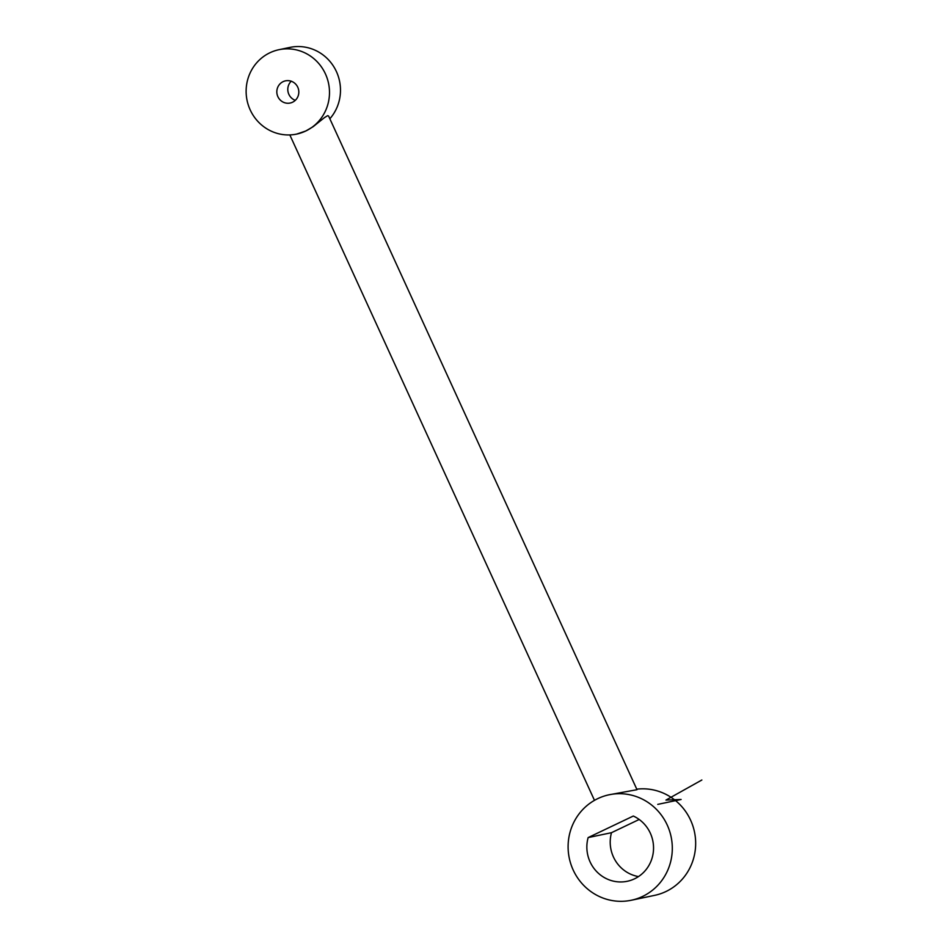 <?xml version="1.0" encoding="UTF-8"?>
<svg xmlns="http://www.w3.org/2000/svg" width="948" height="948" viewBox="0 0 948 948"><rect width="100%" height="100%" fill="white"/><g stroke="black" fill="none" stroke-linecap="round" stroke-linejoin="round"><path stroke-width="1.42" d="M269.896 52.768A43.11 41.617 78.2 0 1 278.961 49.699A43.11 41.617 78.2 0 1 327.261 78.566A43.11 41.617 78.2 0 1 305.718 131.025L296.653 134.095A43.11 41.617 78.2 0 1 248.364 105.228A43.11 41.617 78.2 0 1 269.896 52.768M609.149 794.768A53.882 52.022 -101.8 0 0 597.809 798.607A53.882 52.022 -101.8 0 0 570.897 864.185A53.882 52.022 -101.8 0 0 631.261 900.256A53.882 52.022 -101.8 0 0 642.602 896.429A53.882 52.022 -101.8 0 0 669.513 830.851A53.882 52.022 -101.8 0 0 609.149 794.768L637.009 789.696L328.589 116.023L327.641 115.656L324.441 117.623L313.077 126.736L305.718 131.025A43.11 41.617 78.2 0 1 296.653 134.095M278.961 49.699L289.958 47.4A43.11 41.617 78.2 0 1 334.834 68.469A43.11 41.617 78.2 0 1 329.845 118.773M639.189 819.475L611.496 832.688L588.139 837.582L633.311 816.038A34.484 33.299 78.2 0 1 653.397 851.268A34.484 33.299 78.2 0 1 627.28 881.273A34.484 33.299 78.2 0 1 588.139 837.582M611.496 832.688A34.484 33.299 -101.8 0 0 638.49 876.58M636.772 789.174A53.882 52.022 78.2 0 1 694.896 834.145A53.882 52.022 78.2 0 1 654.618 895.362L631.261 900.256M292.541 102.23A11.388 10.997 78.2 0 1 277.053 94.148A11.388 10.997 78.2 0 1 298.229 88.377A11.388 10.997 78.2 0 1 292.541 102.23M291.297 81.161A11.388 10.997 -101.8 0 0 295.314 100.322M701.852 780.003L665.958 800.076L681.126 799.472L657.77 804.378M289.827 134.924L594.479 800.349"/></g></svg>
